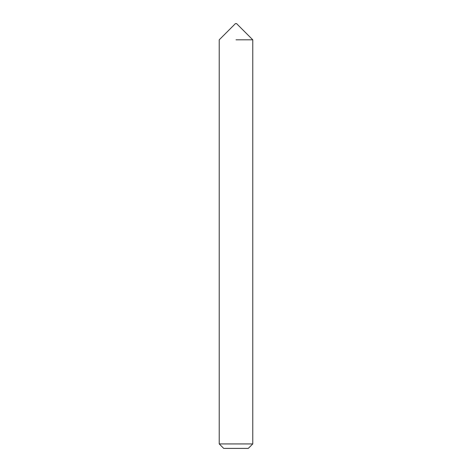 <?xml version="1.0" encoding="UTF-8"?>
<svg xmlns="http://www.w3.org/2000/svg" width="472" height="472" viewBox="0 0 472 472"><rect width="100%" height="100%" fill="white"/><g stroke="black" fill="none" stroke-linecap="round" stroke-linejoin="round"><path stroke-width="0.71" d="M236 39.807L252.768 39.807L236 39.807M236 443.928L252.768 443.928L252.768 39.807L236.56 23.6L235.439 23.6L219.232 39.807L219.232 443.928L236 443.928M219.232 443.928L223.704 448.4L248.296 448.4L252.768 443.928"/></g></svg>
